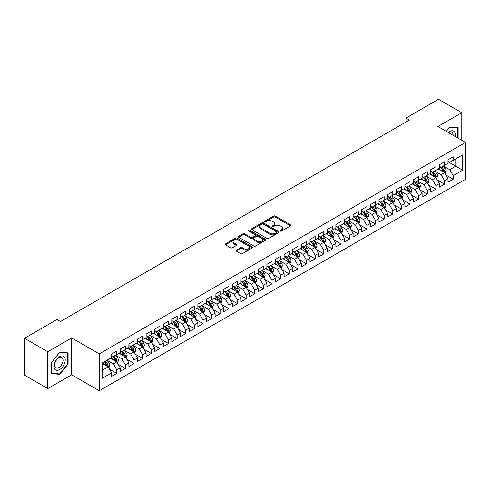 <?xml version="1.0" encoding="UTF-8"?>
<svg xmlns="http://www.w3.org/2000/svg" width="490" height="490" viewBox="0 0 490 490"><rect width="100%" height="100%" fill="white"/><g stroke="black" fill="none" stroke-linecap="round" stroke-linejoin="round"><path stroke-width="0.73" d="M280.341 231.047A0.839 0.484 0 0 0 281.529 231.047L290.527 225.853A1.194 0.692 0 0 0 290.876 225.363A1.194 0.692 0 0 0 290.527 224.873L275.288 216.078A1.194 0.692 0 0 0 273.591 216.078L264.6 221.272A0.839 0.484 0 0 0 264.349 221.615A0.839 0.484 0 0 0 264.6 221.958A0.839 0.484 0 0 0 265.782 221.958L266.946 221.284A3.834 2.211 0 0 1 272.367 221.284L273.634 222.019A3.834 2.211 0 0 1 274.755 223.581A3.834 2.211 0 0 1 273.634 225.143L272.471 225.817A0.839 0.484 0 0 0 272.226 226.16A0.839 0.484 0 0 0 272.471 226.503A0.839 0.484 0 0 0 273.653 226.503L274.823 225.829A3.834 2.211 0 0 1 280.237 225.829L281.505 226.564A3.834 2.211 0 0 1 282.632 228.126A3.834 2.211 0 0 1 281.505 229.688L280.341 230.361A0.839 0.484 0 0 0 280.096 230.704A0.839 0.484 0 0 0 280.341 231.047L280.341 230.361M236.425 250.194A1.194 0.692 0 0 0 236.076 250.684A1.194 0.692 0 0 0 236.425 251.174L240.7 253.642A1.194 0.692 0 0 0 242.397 253.642L252.387 247.873A1.194 0.692 0 0 0 252.736 247.383A1.194 0.692 0 0 0 252.387 246.893L237.148 238.097A1.194 0.692 0 0 0 235.451 238.097L225.461 243.867A1.194 0.692 0 0 0 225.112 244.351A1.194 0.692 0 0 0 225.461 244.841L230.625 247.824A1.194 0.692 0 0 0 232.321 247.824L236.596 245.355A1.194 0.692 0 0 0 236.946 244.865A1.194 0.692 0 0 0 236.596 244.375L234.036 242.899A3.203 1.85 0 0 1 233.099 241.595A3.203 1.85 0 0 1 235.071 239.886A3.203 1.85 0 0 1 238.563 240.284L248.595 246.078A3.203 1.85 0 0 1 249.532 247.383A3.203 1.85 0 0 1 247.554 249.092A3.203 1.85 0 0 1 244.069 248.693L242.397 247.726A1.194 0.692 0 0 0 240.7 247.726L236.425 250.194L236.425 251.174M47.787 351.74L47.787 388.588L71.681 374.795L71.681 337.947L47.787 351.74L24.5 338.296L57.018 319.523L60.466 321.514L409.438 120.038L405.99 118.041L405.99 122.028M71.681 337.947L99.28 353.878L465.5 142.443L465.5 179.291L99.28 390.732L99.28 353.878M461.788 140.305L461.788 112.718L437.901 126.512L465.5 142.443M461.788 112.718L438.501 99.268L405.99 118.041M267.032 238.44A1.194 0.692 0 0 0 268.722 238.44L278.712 232.67A1.194 0.692 0 0 0 279.067 232.18A1.194 0.692 0 0 0 278.712 231.696L263.473 222.895A1.194 0.692 0 0 0 261.783 222.895L251.793 228.665A1.194 0.692 0 0 0 251.444 229.155A1.194 0.692 0 0 0 251.793 229.639L267.032 238.44M249.208 231.225A0.839 0.484 0 0 1 250.059 231.347L250.059 230.349L265.549 239.292A1.194 0.692 0 0 1 265.899 239.782A1.194 0.692 0 0 1 265.549 240.272L255.56 246.041A1.194 0.692 0 0 1 253.869 246.041L238.63 237.24L242.905 234.79L242.905 233.797L238.63 236.266A1.194 0.692 0 0 0 238.275 236.756A1.194 0.692 0 0 0 238.63 237.24L238.63 236.266M242.905 234.79A1.194 0.692 0 0 1 244.596 234.79L244.596 233.797A1.194 0.692 0 0 0 242.905 233.797M244.596 233.797L250.776 237.362A1.194 0.692 0 0 0 252.466 237.362L255.308 235.727A1.194 0.692 0 0 0 255.657 235.237A1.194 0.692 0 0 0 255.308 234.747L248.871 231.035A0.839 0.484 0 0 1 248.626 230.692A0.839 0.484 0 0 1 249.141 230.245A0.839 0.484 0 0 1 250.059 230.349M447.989 161.718L455.755 166.196L455.755 158.827L462.652 154.846L453.164 160.322L453.164 156.788L447.989 159.771L447.989 163.311L444.54 165.302L444.54 161.767L439.365 164.75L439.365 168.291L435.916 170.281L435.916 166.747L430.741 169.73L430.741 173.27L427.292 175.261L427.292 171.727L422.117 174.71L422.117 178.25L418.668 180.24L418.668 176.706L413.493 179.689L413.493 183.229L410.038 185.22L410.038 181.686L404.869 184.669L404.869 188.209L401.414 190.2L401.414 186.666L396.238 189.648L396.238 193.189L392.79 195.179L392.79 191.645L387.615 194.628L387.615 198.168L384.166 200.159L384.166 196.625L378.99 199.608L378.99 203.148L375.542 205.139L375.542 201.604L370.366 204.587L370.366 208.128L366.918 210.118L366.918 206.584L361.743 209.567L361.743 213.107L358.288 215.098L358.288 211.564L353.112 214.547L353.112 218.087L349.664 220.077L349.664 216.543L344.488 219.526L344.488 223.066L341.04 225.057L341.04 221.523L335.864 224.506L335.864 228.046L332.416 230.037L332.416 226.503L327.24 229.485L327.24 233.026L323.792 235.016L323.792 231.482L318.616 234.465L318.616 238.005L315.168 239.996L315.168 236.462L309.992 239.445L309.992 242.985L306.538 244.976L306.538 241.441L301.362 244.424L301.362 247.965L297.914 249.955L297.914 246.421L292.738 249.404L292.738 252.944L289.29 254.935L289.29 251.401L284.114 254.384L284.114 257.924L280.666 259.914L280.666 256.38L275.49 259.363L275.49 262.903L272.042 264.894L272.042 261.36L266.866 264.343L266.866 267.883L263.412 269.874L263.412 266.339L258.242 269.322L258.242 272.863L254.788 274.853L254.788 271.319L249.612 274.302L249.612 277.842L246.164 279.833L246.164 276.299L240.988 279.282L240.988 282.822L237.54 284.812L237.54 281.278L232.364 284.261L232.364 287.802L228.916 289.792L228.916 286.258L223.74 289.247L223.74 292.781L220.292 294.772L220.292 291.238L215.116 294.227L215.116 297.761L211.662 299.751L211.662 296.217L206.486 299.206L206.486 302.74L203.038 304.731L203.038 301.197L197.862 304.186L197.862 307.72L194.414 309.711L194.414 306.177L189.238 309.166L189.238 312.7L185.79 314.69L185.79 311.156L180.614 314.145L180.614 317.679L177.166 319.67L177.166 316.136L171.99 319.125L171.99 322.659L168.542 324.649L168.542 321.115L163.366 324.104L163.366 327.639L159.911 329.629L159.911 326.095L154.736 329.084L154.736 332.618L151.288 334.609L151.288 331.075L146.112 334.064L146.112 337.598L142.663 339.588L142.663 336.054L137.488 339.043L137.488 342.577L134.04 344.568L134.04 341.034L128.864 344.023L128.864 347.557L125.416 349.548L125.416 346.014L120.24 349.002L120.24 352.537L116.785 354.527L116.785 350.993L111.616 353.982L111.616 357.516L102.128 362.992L102.128 378.329L111.616 372.853L108.161 366.875L102.128 363.39M462.652 154.846L462.652 170.183L453.164 175.659L449.716 169.681L443.462 166.073M445.876 174.985L453.164 179.193L453.164 175.659M453.164 179.193L447.989 182.182L447.989 178.648L444.54 180.639L441.092 174.661L434.838 171.053M437.252 179.965L444.54 184.173L444.54 180.639M444.54 184.173L439.365 187.162L439.365 183.628L435.916 185.618L432.468 179.64L426.214 176.032M428.627 184.944L435.916 189.152L435.916 185.618M435.916 189.152L430.741 192.141L430.741 188.607L427.292 190.598L423.844 184.62L417.59 181.012M420.004 189.924L427.292 194.132L427.292 190.598M427.292 194.132L422.117 197.121L422.117 193.587L418.668 195.577L415.214 189.599L408.96 185.992M411.38 194.904L418.668 199.112L418.668 195.577M418.668 199.112L413.493 202.101L413.493 198.566L410.038 200.557L406.59 194.579L400.336 190.971M402.755 199.883L410.038 204.091L410.038 200.557M410.038 204.091L404.869 207.08L404.869 203.546L401.414 205.537L397.966 199.559L391.712 195.951M394.125 204.863L401.414 209.071L401.414 205.537M401.414 209.071L396.238 212.06L396.238 208.526L392.79 210.516L389.342 204.538L383.088 200.931M385.501 209.843L392.79 214.05L392.79 210.516M392.79 214.05L387.615 217.039L387.615 213.505L384.166 215.496L380.718 209.518L374.464 205.91M376.877 214.822L384.166 219.03L384.166 215.496M384.166 219.03L378.99 222.019L378.99 218.485L375.542 220.476L372.088 214.498L365.84 210.89M368.253 219.802L375.542 224.01L375.542 220.476M375.542 224.01L370.366 226.999L370.366 223.464L366.918 225.455L363.464 219.477L357.21 215.87M359.629 224.781L366.918 228.989L366.918 225.455M366.918 228.989L361.743 231.978L361.743 228.444L358.288 230.435L354.84 224.457L348.586 220.849M350.999 229.761L358.288 233.969L358.288 230.435M358.288 233.969L353.112 236.958L353.112 233.424L349.664 235.414L346.216 229.436L339.962 225.829M342.375 234.741L349.664 238.949L349.664 235.414M349.664 238.949L344.488 241.938L344.488 238.403L341.04 240.394L337.592 234.416L331.338 230.808M333.751 239.72L341.04 243.928L341.04 240.394M341.04 243.928L335.864 246.917L335.864 243.383L332.416 245.374L328.968 239.396L322.714 235.788M325.127 244.7L332.416 248.908L332.416 245.374M332.416 248.908L327.24 251.897L327.24 248.363L323.792 250.353L320.338 244.375L314.084 240.768M316.503 249.68L323.792 253.887L323.792 250.353M323.792 253.887L318.616 256.876L318.616 253.342L315.168 255.333L311.714 249.355L305.46 245.747M307.879 254.659L315.168 258.867L315.168 255.333M315.168 258.867L309.992 261.856L309.992 258.322L306.538 260.312L303.089 254.335L296.836 250.727M299.249 259.639L306.538 263.847L306.538 260.312M306.538 263.847L301.362 266.836L301.362 263.302L297.914 265.292L294.466 259.314L288.212 255.707M290.625 264.618L297.914 268.826L297.914 265.292M297.914 268.826L292.738 271.815L292.738 268.281L289.29 270.272L285.842 264.294L279.588 260.686M282.001 269.598L289.29 273.806L289.29 270.272M289.29 273.806L284.114 276.795L284.114 273.261L280.666 275.251L277.218 269.273L270.964 265.666M273.377 274.578L280.666 278.786L280.666 275.251M280.666 278.786L275.49 281.775L275.49 278.24L272.042 280.231L268.587 274.253L262.334 270.645M264.753 279.557L272.042 283.765L272.042 280.231M272.042 283.765L266.866 286.754L266.866 283.22L263.412 285.211L259.963 279.233L253.71 275.625M256.129 284.537L263.412 288.745L263.412 285.211M263.412 288.745L258.242 291.734L258.242 288.2L254.788 290.19L251.339 284.212L245.086 280.605M247.499 289.517L254.788 293.724L254.788 290.19M254.788 293.724L249.612 296.713L249.612 293.179L246.164 295.17L242.715 289.192L236.462 285.584M238.875 294.496L246.164 298.704L246.164 295.17M246.164 298.704L240.988 301.693L240.988 298.159L237.54 300.15L234.091 294.171L227.838 290.564M230.251 299.476L237.54 303.684L237.54 300.15M237.54 303.684L232.364 306.673L232.364 303.139L228.916 305.129L225.461 299.151L219.214 295.543M221.627 304.455L228.916 308.663L228.916 305.129M228.916 308.663L223.74 311.652L223.74 308.118L220.292 310.109L216.837 304.131L210.584 300.523M213.003 309.435L220.292 313.643L220.292 310.109M220.292 313.643L215.116 316.632L215.116 313.098L211.662 315.088L208.213 309.11L201.96 305.503M204.379 314.415L211.662 318.623L211.662 315.088M211.662 318.623L206.486 321.612L206.486 318.077L203.038 320.068L199.589 314.09L193.336 310.482M195.749 319.394L203.038 323.602L203.038 320.068M203.038 323.602L197.862 326.591L197.862 323.057L194.414 325.048L190.965 319.07L184.712 315.462M187.125 324.374L194.414 328.582L194.414 325.048M194.414 328.582L189.238 331.571L189.238 328.037L185.79 330.027L182.341 324.049L176.088 320.442M178.501 329.354L185.79 333.561L185.79 330.027M185.79 333.561L180.614 336.55L180.614 333.016L177.166 335.007L173.711 329.029L167.458 325.421M169.877 334.333L177.166 338.541L177.166 335.007M177.166 338.541L171.99 341.53L171.99 337.996L168.542 339.987L165.087 334.009L158.834 330.401M161.253 339.313L168.542 343.521L168.542 339.987M168.542 343.521L163.366 346.51L163.366 342.976L159.911 344.966L156.463 338.988L150.21 335.38M152.623 344.292L159.911 348.5L159.911 344.966M159.911 348.5L154.736 351.489L154.736 347.955L151.288 349.946L147.839 343.968L141.585 340.36M143.999 349.272L151.288 353.48L151.288 349.946M151.288 353.48L146.112 356.469L146.112 352.935L142.663 354.925L139.215 348.947L132.962 345.34M135.375 354.252L142.663 358.46L142.663 354.925M142.663 358.46L137.488 361.449L137.488 357.914L134.04 359.905L130.591 353.927L124.338 350.319M126.751 359.231L134.04 363.439L134.04 359.905M134.04 363.439L128.864 366.428L128.864 362.894L125.416 364.885L121.961 358.907L115.707 355.299M118.127 364.211L125.416 368.419L125.416 364.885M125.416 368.419L120.24 371.408L120.24 367.874L116.785 369.864L113.337 363.886L107.083 360.279M109.503 369.191L116.785 373.398L116.785 369.864M116.785 373.398L111.616 376.387L111.616 372.853M111.616 355.526L113.337 356.518L116.785 354.527M102.128 370.36L108.161 366.875M120.24 350.546L121.961 351.538L125.416 349.548M113.337 363.886L116.785 361.896L110.403 358.215M120.24 367.874L116.785 361.896M128.864 345.566L130.591 346.559L134.04 344.568M121.961 358.907L125.416 356.916L119.033 353.235M128.864 362.894L125.416 356.916M137.488 340.587L139.215 341.579L142.663 339.588M130.591 353.927L134.04 351.936L127.657 348.255M137.488 357.914L134.04 351.936M146.112 335.607L147.839 336.599L151.288 334.609M139.215 348.947L142.663 346.957L136.281 343.276M146.112 352.935L142.663 346.957M154.736 330.627L156.463 331.62L159.911 329.629M147.839 343.968L151.288 341.977L144.905 338.296M154.736 347.955L151.288 341.977M163.366 325.648L165.087 326.64L168.542 324.649M156.463 338.988L159.911 336.998L153.529 333.316M163.366 342.976L159.911 336.998M171.99 320.668L173.711 321.661L177.166 319.67M165.087 334.009L168.542 332.018L162.153 328.337M171.99 337.996L168.542 332.018M180.614 315.689L182.341 316.681L185.79 314.69M173.711 329.029L177.166 327.038L170.783 323.357M180.614 333.016L177.166 327.038M189.238 310.709L190.965 311.701L194.414 309.711M182.341 324.049L185.79 322.059L179.407 318.377M189.238 328.037L185.79 322.059M197.862 305.729L199.589 306.722L203.038 304.731M190.965 319.07L194.414 317.079L188.031 313.398M197.862 323.057L194.414 317.079M206.486 300.75L208.213 301.742L211.662 299.751M199.589 314.09L203.038 312.099L196.655 308.418M206.486 318.077L203.038 312.099M215.116 295.77L216.837 296.762L220.292 294.772M208.213 309.11L211.662 307.12L205.279 303.439M215.116 313.098L211.662 307.12M223.74 290.791L225.461 291.783L228.916 289.792M216.837 304.131L220.292 302.14L213.91 298.459M223.74 308.118L220.292 302.14M232.364 285.811L234.091 286.803L237.54 284.812M225.461 299.151L228.916 297.161L222.534 293.479M232.364 303.139L228.916 297.161M240.988 280.831L242.715 281.824L246.164 279.833M234.091 294.171L237.54 292.181L231.157 288.5M240.988 298.159L237.54 292.181M249.612 275.852L251.339 276.844L254.788 274.853M242.715 289.192L246.164 287.201L239.782 283.52M249.612 293.179L246.164 287.201M258.242 270.872L259.963 271.864L263.412 269.874M251.339 284.212L254.788 282.222L248.406 278.541M258.242 288.2L254.788 282.222M266.866 265.892L268.587 266.885L272.042 264.894M259.963 279.233L263.412 277.242L257.029 273.561M266.866 283.22L263.412 277.242M275.49 260.913L277.218 261.905L280.666 259.914M268.587 274.253L272.042 272.262L265.66 268.581M275.49 278.24L272.042 272.262M284.114 255.933L285.842 256.925L289.29 254.935M277.218 269.273L280.666 267.283L274.284 263.602M284.114 273.261L280.666 267.283M292.738 250.954L294.466 251.946L297.914 249.955M285.842 264.294L289.29 262.303L282.908 258.622M292.738 268.281L289.29 262.303M301.362 245.974L303.089 246.966L306.538 244.976M294.466 259.314L297.914 257.324L291.532 253.642M301.362 263.302L297.914 257.324M309.992 240.994L311.714 241.987L315.168 239.996M303.089 254.335L306.538 252.344L300.156 248.663M309.992 258.322L306.538 252.344M318.616 236.015L320.338 237.007L323.792 235.016M311.714 249.355L315.168 247.364L308.78 243.683M318.616 253.342L315.168 247.364M327.24 231.035L328.968 232.027L332.416 230.037M320.338 244.375L323.792 242.385L317.41 238.704M327.24 248.363L323.792 242.385M335.864 226.055L337.592 227.048L341.04 225.057M328.968 239.396L332.416 237.405L326.034 233.724M335.864 243.383L332.416 237.405M344.488 221.076L346.216 222.068L349.664 220.077M337.592 234.416L341.04 232.425L334.658 228.744M344.488 238.403L341.04 232.425M353.112 216.096L354.84 217.088L358.288 215.098M346.216 229.436L349.664 227.446L343.282 223.765M353.112 233.424L349.664 227.446M361.743 211.117L363.464 212.109L366.918 210.118M354.84 224.457L358.288 222.466L351.906 218.785M361.743 228.444L358.288 222.466M370.366 206.137L372.088 207.129L375.542 205.139M363.464 219.477L366.918 217.487L360.53 213.805M370.366 223.464L366.918 217.487M378.99 201.157L380.718 202.15L384.166 200.159M372.088 214.498L375.542 212.507L369.16 208.826M378.99 218.485L375.542 212.507M387.615 196.178L389.342 197.17L392.79 195.179M380.718 209.518L384.166 207.527L377.784 203.846M387.615 213.505L384.166 207.527M396.238 191.192L397.966 192.19L401.414 190.2M389.342 204.538L392.79 202.548L386.408 198.867M396.238 208.526L392.79 202.548M404.869 186.212L406.59 187.211L410.038 185.22M397.966 199.559L401.414 197.568L395.032 193.887M404.869 203.546L401.414 197.568M413.493 181.233L415.214 182.231L418.668 180.24M406.59 194.579L410.038 192.588L403.656 188.907M413.493 198.566L410.038 192.588M422.117 176.253L423.844 177.251L427.292 175.261M415.214 189.599L418.668 187.609L412.286 183.928M422.117 193.587L418.668 187.609M430.741 171.273L432.468 172.272L435.916 170.281M423.844 184.62L427.292 182.629L420.91 178.948M430.741 188.607L427.292 182.629M439.365 166.294L441.092 167.292L444.54 165.302M432.468 179.64L435.916 177.65L429.534 173.968M439.365 183.628L435.916 177.65M447.989 161.314L449.716 162.312L453.164 160.322M441.092 174.661L444.54 172.67L438.158 168.989M447.989 178.648L444.54 172.67M24.5 338.296L24.5 375.144L47.787 388.588M71.681 374.795L99.28 390.732M449.716 169.681L455.755 166.196L462.652 170.183M458.126 138.186L458.126 127.706L449.802 126.965L446.28 131.345M68.098 363.984L68.098 352.886L59.774 352.145L51.456 362.496L51.456 373.594L59.774 374.342L68.098 363.984L67.669 363.733M280.678 231.164L281.505 230.686A3.834 2.211 0 0 0 282.632 229.124L282.632 228.126M274.755 223.581L274.755 224.573A3.834 2.211 0 0 1 273.634 226.141L272.808 226.619M290.509 225.859L275.288 217.076A1.194 0.692 0 0 0 273.591 217.076L264.931 222.074M278.7 232.683L263.473 223.893A1.194 0.692 0 0 0 261.783 223.893L251.811 229.651M276.599 232.523A0.839 0.484 0 0 0 276.844 232.18A0.839 0.484 0 0 0 276.599 231.844L263.222 224.12A0.839 0.484 0 0 0 262.034 224.12L260.809 224.824A3.834 2.211 0 0 0 259.688 226.392A3.834 2.211 0 0 0 260.809 227.954L269.953 233.234A3.834 2.211 0 0 0 275.368 233.234L276.599 232.523L276.599 233.522A0.839 0.484 0 0 0 276.844 233.179L276.844 232.18M259.688 226.392L259.688 227.385A3.834 2.211 0 0 0 260.809 228.953L260.809 227.954M276.599 233.522L275.368 234.232A3.834 2.211 0 0 1 269.953 234.232L260.809 228.953M244.596 234.79L250.776 238.361A1.194 0.692 0 0 0 252.466 238.361L255.308 236.725A1.194 0.692 0 0 0 255.657 236.235L255.657 235.237M250.059 231.347L265.531 240.284M257.189 241.068A3.203 1.85 0 0 0 260.68 241.466A3.203 1.85 0 0 0 262.658 239.757A3.203 1.85 0 0 0 261.721 238.452L258.181 236.413A1.194 0.692 0 0 0 256.49 236.413L253.655 238.048A1.194 0.692 0 0 0 253.306 238.538A1.194 0.692 0 0 0 253.655 239.028L257.189 241.068L257.189 242.06A3.203 1.85 0 0 0 260.68 242.464A3.203 1.85 0 0 0 262.658 240.755L262.658 239.757M253.306 238.538L253.306 239.53A1.194 0.692 0 0 0 253.655 240.02L253.655 239.028M257.189 242.06L253.655 240.02M249.532 247.383L249.532 248.381A3.203 1.85 0 0 1 247.554 250.09A3.203 1.85 0 0 1 244.069 249.686L242.397 248.724A1.194 0.692 0 0 0 240.7 248.724L236.443 251.18M233.099 241.595L233.099 242.587A3.203 1.85 0 0 0 234.036 243.898L234.036 242.899M236.578 245.368L234.036 243.898M252.387 246.893L252.387 247.873L237.148 239.096A1.194 0.692 0 0 0 235.451 239.096L225.48 244.853M58.898 373.833L59.774 374.342M445.177 173.779L446.249 171.169A3.234 1.868 -120 0 0 445.214 168.413L443.383 165.969M440.467 170.318L439.071 168.456M443.934 172.321L444.504 171.304A3.234 1.868 -120 0 0 443.579 169.362L441.747 166.912M440.7 167.066L442.966 170.085A1.648 0.949 60 0 1 443.26 170.587L444.504 171.304M440.13 166.741L442.543 169.957A3.234 1.868 60 0 1 443.468 171.904L443.536 172.088M436.553 178.758L437.625 176.149A3.234 1.868 -120 0 0 436.59 173.393L434.759 170.949M431.837 175.298L430.447 173.436M435.31 177.3L435.88 176.284A3.234 1.868 -120 0 0 434.955 174.342L433.123 171.892M432.076 172.045L434.336 175.065A1.648 0.949 60 0 1 434.636 175.567L435.88 176.284M431.506 171.721L433.92 174.936A3.234 1.868 60 0 1 434.844 176.884L434.912 177.068M427.929 183.738L429.001 181.129A3.234 1.868 -120 0 0 427.966 178.372L426.135 175.928M423.213 180.277L421.823 178.415M426.68 182.28L427.255 181.263A3.234 1.868 -120 0 0 426.331 179.322L424.493 176.872M423.452 177.025L425.712 180.044A1.648 0.949 60 0 1 426.012 180.547L427.255 181.263M422.882 176.7L425.296 179.916A3.234 1.868 60 0 1 426.22 181.864L426.282 182.047M455.063 136.416A7.926 4.575 120 0 0 454.487 131.92A7.926 4.575 120 0 0 448.252 132.484M453.085 135.277A6.003 3.467 120 0 0 452.521 132.937A6.003 3.467 120 0 0 451.847 132.312A6.003 3.467 120 0 0 448.656 132.723M449.612 127.198L457.697 127.933L457.697 137.935M457.158 127.621L457.697 127.933M446.298 131.357L449.63 127.21M54.751 369.184A7.926 4.575 120 0 0 62.408 367.132A7.926 4.575 120 0 0 64.46 357.1A7.926 4.575 120 0 0 56.803 359.152A7.926 4.575 120 0 0 54.751 369.184M55.143 367.261A6.003 3.467 120 0 0 55.817 367.886A6.003 3.467 120 0 0 61.403 365.087A6.003 3.467 120 0 0 62.493 358.116A6.003 3.467 120 0 0 61.82 357.492A6.003 3.467 120 0 0 56.234 360.291A6.003 3.467 120 0 0 55.143 367.261M59.602 352.39L67.669 353.112L67.669 363.862L59.602 373.895L51.542 373.172L51.542 362.422L59.59 352.377M67.136 352.8L67.669 353.112M419.305 188.717L420.371 186.108A3.234 1.868 -120 0 0 419.342 183.352L417.511 180.908M414.589 185.257L413.199 183.395M418.056 187.26L418.625 186.243A3.234 1.868 -120 0 0 417.701 184.301L415.869 181.851M414.828 182.004L417.088 185.024A1.648 0.949 60 0 1 417.388 185.526L418.625 186.243M414.258 181.68L416.665 184.895A3.234 1.868 60 0 1 417.59 186.843L417.658 187.027M410.681 193.697L411.747 191.088A3.234 1.868 -120 0 0 410.718 188.332L408.887 185.888M405.965 190.236L404.575 188.374M409.432 192.239L410.001 191.222A3.234 1.868 -120 0 0 409.077 189.281L407.245 186.831M406.198 186.984L408.464 190.004A1.648 0.949 60 0 1 408.764 190.506L410.001 191.222M405.634 186.659L408.041 189.875A3.234 1.868 60 0 1 408.966 191.823L409.034 192.007M402.051 198.677L403.123 196.067A3.234 1.868 -120 0 0 402.094 193.311L400.257 190.867M397.341 195.216L395.945 193.354M400.808 197.219L401.377 196.202A3.234 1.868 -120 0 0 400.452 194.261L398.621 191.811M397.574 191.964L399.84 194.983A1.648 0.949 60 0 1 400.134 195.486L401.377 196.202M397.004 191.639L399.417 194.855A3.234 1.868 60 0 1 400.342 196.802L400.41 196.986M393.427 203.656L394.499 201.047A3.234 1.868 -120 0 0 393.464 198.291L391.632 195.847M388.717 200.196L387.321 198.334M392.184 202.199L392.753 201.182A3.234 1.868 -120 0 0 391.829 199.24L389.997 196.79M388.95 196.943L391.21 199.963A1.648 0.949 60 0 1 391.51 200.465L392.753 201.182M388.38 196.619L390.793 199.834A3.234 1.868 60 0 1 391.718 201.782L391.786 201.966M384.803 208.636L385.875 206.027A3.234 1.868 -120 0 0 384.84 203.27L383.009 200.827M380.087 205.175L378.697 203.313M383.554 207.178L384.129 206.161A3.234 1.868 -120 0 0 383.204 204.22L381.373 201.77M380.326 201.923L382.586 204.943A1.648 0.949 60 0 1 382.886 205.445L384.129 206.161M379.756 201.598L382.169 204.814A3.234 1.868 60 0 1 383.094 206.762L383.156 206.945M376.179 213.615L377.245 211.006A3.234 1.868 -120 0 0 376.216 208.25L374.385 205.806M371.463 210.155L370.073 208.293M374.93 212.158L375.505 211.141A3.234 1.868 -120 0 0 374.58 209.199L372.743 206.749M371.702 206.903L373.962 209.922A1.648 0.949 60 0 1 374.262 210.424L375.505 211.141M371.132 206.578L373.545 209.793A3.234 1.868 60 0 1 374.47 211.741L374.532 211.925M367.555 218.595L368.621 215.986A3.234 1.868 -120 0 0 367.592 213.23L365.76 210.786M362.839 215.135L361.449 213.273M366.306 217.137L366.875 216.121A3.234 1.868 -120 0 0 365.95 214.179L364.119 211.729M363.072 211.882L365.338 214.902A1.648 0.949 60 0 1 365.638 215.404L366.875 216.121M362.508 211.558L364.915 214.773A3.234 1.868 60 0 1 365.84 216.721L365.908 216.905M358.931 223.575L359.997 220.966A3.234 1.868 -120 0 0 358.968 218.209L357.137 215.765M354.215 220.114L352.818 218.252M357.682 222.117L358.251 221.1A3.234 1.868 -120 0 0 357.326 219.159L355.495 216.709M354.448 216.862L356.714 219.881A1.648 0.949 60 0 1 357.014 220.384L358.251 221.1M353.878 216.537L356.291 219.753A3.234 1.868 60 0 1 357.216 221.701L357.284 221.884M350.301 228.554L351.373 225.945A3.234 1.868 -120 0 0 350.344 223.189L348.506 220.745M345.591 225.094L344.194 223.232M349.058 227.097L349.627 226.08A3.234 1.868 -120 0 0 348.702 224.138L346.871 221.688M345.824 221.841L348.09 224.861A1.648 0.949 60 0 1 348.384 225.363L349.627 226.08M345.254 221.517L347.667 224.732A3.234 1.868 60 0 1 348.592 226.68L348.66 226.864M341.677 233.534L342.749 230.925A3.234 1.868 -120 0 0 341.714 228.168L339.882 225.725M336.967 230.073L335.57 228.211M340.434 232.076L341.003 231.06A3.234 1.868 -120 0 0 340.078 229.118L338.247 226.668M337.2 226.821L339.46 229.841A1.648 0.949 60 0 1 339.76 230.343L341.003 231.06M336.63 226.496L339.043 229.712A3.234 1.868 60 0 1 339.968 231.66L340.036 231.844M333.053 238.514L334.125 235.904A3.234 1.868 -120 0 0 333.09 233.148L331.258 230.704M328.337 235.053L326.946 233.191M331.804 237.056L332.379 236.039A3.234 1.868 -120 0 0 331.454 234.097L329.623 231.648M328.576 231.801L330.836 234.82A1.648 0.949 60 0 1 331.136 235.323L332.379 236.039M328.006 231.476L330.419 234.692A3.234 1.868 60 0 1 331.344 236.639L331.405 236.823M324.429 243.493L325.495 240.884A3.234 1.868 -120 0 0 324.466 238.128L322.634 235.684M319.713 240.033L318.322 238.171M323.18 242.036L323.755 241.019A3.234 1.868 -120 0 0 322.824 239.077L320.993 236.627M319.952 236.78L322.212 239.8A1.648 0.949 60 0 1 322.512 240.302L323.755 241.019M319.382 236.456L321.789 239.671A3.234 1.868 60 0 1 322.72 241.619L322.781 241.803M315.805 248.473L316.871 245.864A3.234 1.868 -120 0 0 315.842 243.107L314.01 240.664M311.089 245.012L309.698 243.15M314.555 247.015L315.125 245.998A3.234 1.868 -120 0 0 314.2 244.057L312.369 241.607M311.322 241.76L313.588 244.78A1.648 0.949 60 0 1 313.888 245.282L315.125 245.998M310.758 241.435L313.165 244.651A3.234 1.868 60 0 1 314.09 246.599L314.157 246.782M307.181 253.453L308.247 250.843A3.234 1.868 -120 0 0 307.218 248.087L305.386 245.643M302.465 249.992L301.068 248.13M305.932 251.995L306.501 250.978A3.234 1.868 -120 0 0 305.576 249.036L303.745 246.586M302.697 246.739L304.964 249.759A1.648 0.949 60 0 1 305.264 250.261L306.501 250.978M302.128 246.415L304.541 249.631A3.234 1.868 60 0 1 305.466 251.578L305.533 251.762M298.551 258.432L299.623 255.823A3.234 1.868 -120 0 0 298.594 253.067L296.756 250.623M293.841 254.971L292.444 253.11M297.308 256.974L297.877 255.958A3.234 1.868 -120 0 0 296.952 254.016L295.121 251.566M294.074 251.719L296.34 254.739A1.648 0.949 60 0 1 296.634 255.241L297.877 255.958M293.504 251.395L295.917 254.61A3.234 1.868 60 0 1 296.842 256.558L296.909 256.742M289.927 263.412L290.999 260.803A3.234 1.868 -120 0 0 289.964 258.046L288.132 255.602M285.211 259.951L283.82 258.089M288.684 261.954L289.253 260.937A3.234 1.868 -120 0 0 288.328 258.996L286.497 256.546M285.45 256.699L287.71 259.718A1.648 0.949 60 0 1 288.01 260.221L289.253 260.937M284.88 256.374L287.293 259.59A3.234 1.868 60 0 1 288.218 261.538L288.285 261.721M281.303 268.391L282.375 265.782A3.234 1.868 -120 0 0 281.34 263.026L279.508 260.582M276.587 264.931L275.196 263.069M280.053 266.934L280.629 265.917A3.234 1.868 -120 0 0 279.704 263.975L277.867 261.525M276.826 261.678L279.086 264.698A1.648 0.949 60 0 1 279.386 265.2L280.629 265.917M276.256 261.354L278.669 264.569A3.234 1.868 60 0 1 279.594 266.517L279.655 266.701M272.679 273.371L273.745 270.762A3.234 1.868 -120 0 0 272.716 268.006L270.884 265.562M267.963 269.91L266.572 268.048M271.429 271.913L271.999 270.897A3.234 1.868 -120 0 0 271.074 268.955L269.243 266.505M268.202 266.658L270.462 269.678A1.648 0.949 60 0 1 270.762 270.18L271.999 270.897M267.632 266.333L270.039 269.549A3.234 1.868 60 0 1 270.97 271.497L271.031 271.68M264.055 278.351L265.121 275.741A3.234 1.868 -120 0 0 264.092 272.985L262.26 270.541M259.339 274.89L257.948 273.028M262.805 276.893L263.375 275.876A3.234 1.868 -120 0 0 262.45 273.935L260.619 271.485M259.571 271.638L261.838 274.663A1.648 0.949 60 0 1 262.138 275.16L263.375 275.876M259.008 271.313L261.415 274.529A3.234 1.868 60 0 1 262.34 276.476L262.407 276.66M255.425 283.33L256.497 280.721A3.234 1.868 -120 0 0 255.468 277.965L253.63 275.521M250.715 279.87L249.318 278.008M254.181 281.873L254.751 280.856A3.234 1.868 -120 0 0 253.826 278.914L251.995 276.464M250.947 276.617L253.214 279.643A1.648 0.949 60 0 1 253.514 280.139L254.751 280.856M250.378 276.293L252.791 279.508A3.234 1.868 60 0 1 253.716 281.456L253.783 281.64M246.801 288.31L247.873 285.701A3.234 1.868 -120 0 0 246.838 282.944L245.006 280.5M242.091 284.849L240.694 282.987M245.557 286.852L246.127 285.835A3.234 1.868 -120 0 0 245.202 283.894L243.371 281.444M242.323 281.597L244.584 284.623A1.648 0.949 60 0 1 244.884 285.119L246.127 285.835M241.754 281.272L244.167 284.488A3.234 1.868 60 0 1 245.092 286.436L245.159 286.619M238.177 293.29L239.249 290.68A3.234 1.868 -120 0 0 238.214 287.924L236.382 285.48M233.461 289.829L232.07 287.967M236.927 291.832L237.503 290.815A3.234 1.868 -120 0 0 236.578 288.873L234.747 286.423M233.699 286.577L235.96 289.602A1.648 0.949 60 0 1 236.26 290.098L237.503 290.815M233.13 286.252L235.543 289.468A3.234 1.868 60 0 1 236.468 291.415L236.529 291.599M229.553 298.269L230.625 295.66A3.234 1.868 -120 0 0 229.59 292.904L227.758 290.46M224.837 294.809L223.446 292.947M228.303 296.811L228.879 295.795A3.234 1.868 -120 0 0 227.954 293.853L226.117 291.403M225.075 291.556L227.336 294.582A1.648 0.949 60 0 1 227.636 295.078L228.879 295.795M224.506 291.232L226.919 294.447A3.234 1.868 60 0 1 227.844 296.395L227.905 296.579M220.929 303.249L221.995 300.639A3.234 1.868 -120 0 0 220.966 297.883L219.134 295.439M216.213 299.788L214.822 297.926M219.679 301.791L220.249 300.774A3.234 1.868 -120 0 0 219.324 298.833L217.493 296.383M216.445 296.536L218.712 299.562A1.648 0.949 60 0 1 219.012 300.058L220.249 300.774M215.882 296.211L218.289 299.427A3.234 1.868 60 0 1 219.214 301.375L219.281 301.558M212.305 308.228L213.371 305.619A3.234 1.868 -120 0 0 212.342 302.863L210.51 300.419M207.589 304.768L206.198 302.906M211.055 306.771L211.625 305.754A3.234 1.868 -120 0 0 210.7 303.812L208.869 301.362M207.821 301.515L210.088 304.541A1.648 0.949 60 0 1 210.388 305.037L211.625 305.754M207.252 301.191L209.665 304.406A3.234 1.868 60 0 1 210.59 306.354L210.657 306.538M203.675 313.208L204.746 310.599A3.234 1.868 -120 0 0 203.718 307.843L201.88 305.399M198.964 309.747L197.568 307.885M202.431 311.75L203.001 310.733A3.234 1.868 -120 0 0 202.076 308.792L200.245 306.342M199.197 306.495L201.464 309.521A1.648 0.949 60 0 1 201.757 310.017L203.001 310.733M198.628 306.17L201.041 309.386A3.234 1.868 60 0 1 201.966 311.334L202.033 311.518M195.051 318.188L196.123 315.578A3.234 1.868 -120 0 0 195.087 312.822L193.256 310.378M190.341 314.727L188.944 312.865M193.807 316.73L194.377 315.713A3.234 1.868 -120 0 0 193.452 313.772L191.621 311.322M190.573 311.475L192.833 314.5A1.648 0.949 60 0 1 193.133 314.997L194.377 315.713M190.004 311.15L192.417 314.366A3.234 1.868 60 0 1 193.342 316.313L193.409 316.497M186.427 323.167L187.499 320.558A3.234 1.868 -120 0 0 186.463 317.802L184.632 315.358M181.71 319.707L180.32 317.845M185.177 321.71L185.753 320.693A3.234 1.868 -120 0 0 184.828 318.751L182.997 316.301M181.949 316.454L184.209 319.48A1.648 0.949 60 0 1 184.51 319.976L185.753 320.693M181.38 316.13L183.793 319.345A3.234 1.868 60 0 1 184.718 321.293L184.779 321.477M177.803 328.147L178.868 325.538A3.234 1.868 -120 0 0 177.839 322.781L176.008 320.338M173.086 324.686L171.696 322.824M176.553 326.689L177.129 325.672A3.234 1.868 -120 0 0 176.198 323.731L174.367 321.281M173.325 321.434L175.585 324.46A1.648 0.949 60 0 1 175.886 324.956L177.129 325.672M172.756 321.109L175.169 324.325A3.234 1.868 60 0 1 176.094 326.273L176.155 326.456M169.179 333.127L170.244 330.517A3.234 1.868 -120 0 0 169.215 327.761L167.384 325.317M164.462 329.666L163.072 327.804M167.929 331.669L168.499 330.652A3.234 1.868 -120 0 0 167.574 328.71L165.743 326.26M164.695 326.413L166.961 329.439A1.648 0.949 60 0 1 167.262 329.935L168.499 330.652M164.132 326.089L166.539 329.305A3.234 1.868 60 0 1 167.464 331.252L167.531 331.436M160.555 338.106L161.62 335.497A3.234 1.868 -120 0 0 160.591 332.741L158.76 330.297M155.838 334.646L154.442 332.784M159.305 336.648L159.875 335.632A3.234 1.868 -120 0 0 158.95 333.69L157.119 331.24M156.071 331.393L158.337 334.419A1.648 0.949 60 0 1 158.638 334.915L159.875 335.632M155.502 331.069L157.915 334.284A3.234 1.868 60 0 1 158.84 336.232L158.907 336.416M151.924 343.086L152.996 340.477A3.234 1.868 -120 0 0 151.967 337.72L150.13 335.276M147.214 339.625L145.818 337.763M150.681 341.628L151.251 340.611A3.234 1.868 -120 0 0 150.326 338.67L148.495 336.22M147.447 336.373L149.713 339.399A1.648 0.949 60 0 1 150.007 339.895L151.251 340.611M146.878 336.048L149.291 339.264A3.234 1.868 60 0 1 150.216 341.212L150.283 341.395M143.301 348.065L144.372 345.456A3.234 1.868 -120 0 0 143.337 342.7L141.506 340.256M138.59 344.605L137.194 342.743M142.057 346.608L142.627 345.591A3.234 1.868 -120 0 0 141.702 343.649L139.871 341.199M138.823 341.352L141.083 344.378A1.648 0.949 60 0 1 141.383 344.874L142.627 345.591M138.254 341.028L140.667 344.243A3.234 1.868 60 0 1 141.592 346.191L141.659 346.375M134.677 353.045L135.748 350.436A3.234 1.868 -120 0 0 134.713 347.68L132.882 345.236M129.96 349.584L128.57 347.722M133.427 351.587L134.003 350.571A3.234 1.868 -120 0 0 133.078 348.629L131.24 346.179M130.199 346.332L132.459 349.358A1.648 0.949 60 0 1 132.759 349.854L134.003 350.571M129.63 346.007L132.043 349.223A3.234 1.868 60 0 1 132.968 351.171L133.029 351.355M126.053 358.025L127.118 355.415A3.234 1.868 -120 0 0 126.089 352.659L124.258 350.215M121.336 354.564L119.946 352.702M124.803 356.567L125.379 355.55A3.234 1.868 -120 0 0 124.448 353.609L122.616 351.159M121.575 351.312L123.835 354.337A1.648 0.949 60 0 1 124.135 354.834L125.379 355.55M121.006 350.987L123.413 354.203A3.234 1.868 60 0 1 124.344 356.15L124.405 356.334M117.429 363.004L118.494 360.395A3.234 1.868 -120 0 0 117.465 357.639L115.634 355.195M112.712 359.544L111.322 357.682M116.179 361.547L116.749 360.53A3.234 1.868 -120 0 0 115.824 358.588L113.992 356.138M112.945 356.291L115.211 359.317A1.648 0.949 60 0 1 115.511 359.813L116.749 360.53M112.382 355.967L114.789 359.182A3.234 1.868 60 0 1 115.713 361.13L115.781 361.314M108.805 367.984L109.87 365.375A3.234 1.868 -120 0 0 108.841 362.618L107.01 360.175M104.088 364.523L102.692 362.661M107.555 366.526L108.125 365.509A3.234 1.868 -120 0 0 107.2 363.568L105.368 361.118M104.56 361.589L106.587 364.297A1.648 0.949 60 0 1 106.887 364.793L108.125 365.509M104.333 361.718L106.165 364.162A3.234 1.868 60 0 1 107.09 366.11L107.157 366.293M281.505 230.686L281.505 229.688M272.471 226.503L272.471 225.817M273.634 226.141L273.634 225.143M264.6 221.958L264.6 221.272M273.591 217.076L273.591 216.078M275.288 217.076L275.288 216.078M290.527 225.853L290.527 224.873M251.793 229.639L251.793 228.665M261.783 223.893L261.783 222.895M263.473 223.893L263.473 222.895M278.712 232.67L278.712 231.696M269.953 234.232L269.953 233.234M275.368 234.232L275.368 233.234M250.776 238.361L250.776 237.362M252.466 238.361L252.466 237.362M255.308 236.725L255.308 235.727M265.549 240.272L265.549 239.292M240.7 248.724L240.7 247.726M242.397 248.724L242.397 247.726M244.069 249.686L244.069 248.693M236.596 245.355L236.596 244.375M225.461 244.841L225.461 243.867M235.451 239.096L235.451 238.097M237.148 239.096L237.148 238.097M444.136 172.437L446.225 171.231M443.579 169.362L445.214 168.413M441.19 170.74L442.543 169.957M435.512 177.417L437.601 176.21M434.955 174.342L436.59 173.393M432.566 175.72L433.92 174.936M426.888 182.396L428.977 181.19M426.331 179.322L427.966 178.372M423.942 180.7L425.296 179.916M418.258 187.376L420.353 186.169M417.701 184.301L419.342 183.352M415.318 185.679L416.665 184.895M409.634 192.356L411.729 191.149M409.077 189.281L410.718 188.332M406.694 190.659L408.041 189.875M401.01 197.335L403.105 196.129M400.452 194.261L402.094 193.311M398.07 195.639L399.417 194.855M392.386 202.315L394.475 201.108M391.829 199.24L393.464 198.291M389.44 200.618L390.793 199.834M383.762 207.295L385.851 206.088M383.204 204.22L384.84 203.27M380.816 205.598L382.169 204.814M375.138 212.274L377.227 211.068M374.58 209.199L376.216 208.25M372.192 210.578L373.545 209.793M366.508 217.254L368.603 216.047M365.95 214.179L367.592 213.23M363.568 215.557L364.915 214.773M357.884 222.233L359.979 221.027M357.326 219.159L358.968 218.209M354.944 220.537L356.291 219.753M349.26 227.213L351.355 226.006M348.702 224.138L350.344 223.189M346.32 225.516L347.667 224.732M340.636 232.193L342.724 230.986M340.078 229.118L341.714 228.168M337.69 230.496L339.043 229.712M332.012 237.172L334.1 235.966M331.454 234.097L333.09 233.148M329.066 235.476L330.419 234.692M323.388 242.152L325.476 240.945M322.824 239.077L324.466 238.128M320.442 240.455L321.789 239.671M314.758 247.132L316.852 245.925M314.2 244.057L315.842 243.107M311.818 245.435L313.165 244.651M306.134 252.111L308.228 250.905M305.576 249.036L307.218 248.087M303.194 250.415L304.541 249.631M297.51 257.091L299.598 255.884M296.952 254.016L298.594 253.067M294.564 255.394L295.917 254.61M288.886 262.07L290.974 260.864M288.328 258.996L289.964 258.046M285.94 260.374L287.293 259.59M280.262 267.05L282.35 265.843M279.704 263.975L281.34 263.026M277.316 265.353L278.669 264.569M271.632 272.03L273.726 270.823M271.074 268.955L272.716 268.006M268.692 270.333L270.039 269.549M263.007 277.009L265.102 275.803M262.45 273.935L264.092 272.985M260.068 275.313L261.415 274.529M254.384 281.989L256.478 280.782M253.826 278.914L255.468 277.965M251.444 280.292L252.791 279.508M245.76 286.969L247.848 285.762M245.202 283.894L246.838 282.944M242.813 285.272L244.167 284.488M237.136 291.948L239.224 290.742M236.578 288.873L238.214 287.924M234.189 290.252L235.543 289.468M228.512 296.928L230.6 295.721M227.954 293.853L229.59 292.904M225.565 295.231L226.919 294.447M219.881 301.907L221.976 300.701M219.324 298.833L220.966 297.883M216.941 300.211L218.289 299.427M211.257 306.887L213.352 305.68M210.7 303.812L212.342 302.863M208.317 305.19L209.665 304.406M202.633 311.867L204.728 310.66M202.076 308.792L203.718 307.843M199.693 310.17L201.041 309.386M194.009 316.846L196.098 315.64M193.452 313.772L195.087 312.822M191.063 315.15L192.417 314.366M185.385 321.826L187.474 320.619M184.828 318.751L186.463 317.802M182.439 320.129L183.793 319.345M176.761 326.805L178.85 325.599M176.198 323.731L177.839 322.781M173.815 325.109L175.169 324.325M168.131 331.785L170.226 330.579M167.574 328.71L169.215 327.761M165.191 330.089L166.539 329.305M159.507 336.765L161.602 335.558M158.95 333.69L160.591 332.741M156.567 335.068L157.915 334.284M150.883 341.744L152.972 340.538M150.326 338.67L151.967 337.72M147.943 340.048L149.291 339.264M142.259 346.724L144.348 345.517M141.702 343.649L143.337 342.7M139.313 345.027L140.667 344.243M133.635 351.704L135.724 350.497M133.078 348.629L134.713 347.68M130.689 350.007L132.043 349.223M125.005 356.683L127.1 355.477M124.448 353.609L126.089 352.659M122.065 354.987L123.413 354.203M116.381 361.663L118.476 360.456M115.824 358.588L117.465 357.639M113.441 359.966L114.789 359.182M107.757 366.643L109.852 365.436M107.2 363.568L108.841 362.618M104.817 364.946L106.165 364.162"/></g></svg>
